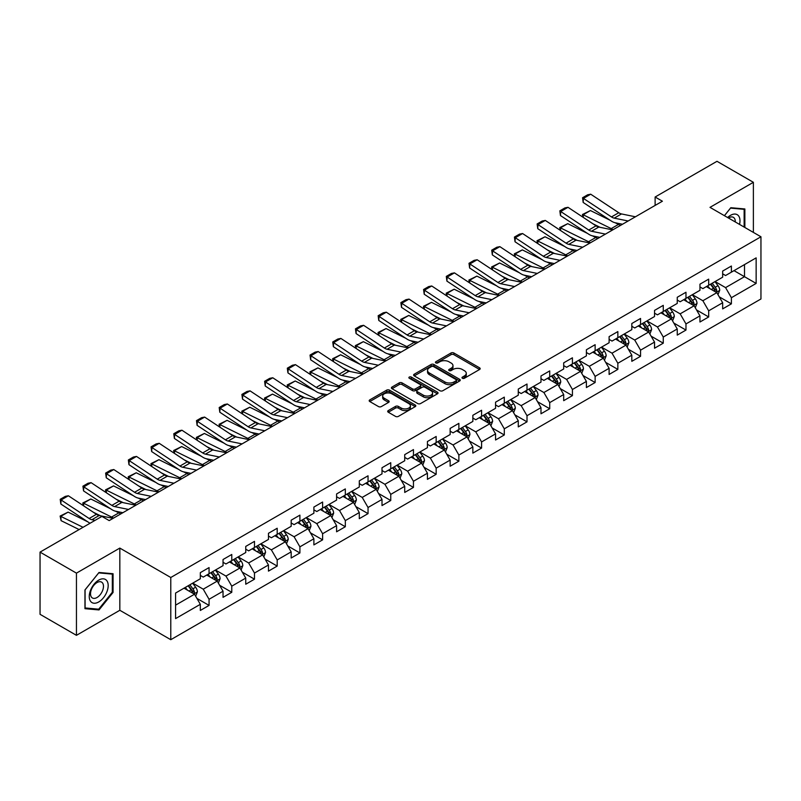 <?xml version="1.0" encoding="UTF-8"?>
<svg xmlns="http://www.w3.org/2000/svg" width="801" height="801" viewBox="0 0 801 801"><rect width="100%" height="100%" fill="white"/><g stroke="black" fill="none" stroke-linecap="round" stroke-linejoin="round"><path stroke-width="1.2" d="M462.407 378.252A1.412 0.821 0 0 0 464.41 378.252L479.599 369.481A2.023 1.171 0 0 0 480.189 368.66A2.023 1.171 0 0 0 479.599 367.839L453.877 352.991A2.023 1.171 0 0 0 451.013 352.991L435.834 361.752A1.412 0.821 0 0 0 435.424 362.332A1.412 0.821 0 0 0 435.834 362.903A1.412 0.821 0 0 0 437.837 362.903L439.799 361.772A6.468 3.735 0 0 1 448.94 361.772L451.083 363.013A6.468 3.735 0 0 1 452.986 365.646A6.468 3.735 0 0 1 451.083 368.29L449.121 369.421A1.412 0.821 0 0 0 448.71 370.002A1.412 0.821 0 0 0 449.121 370.583A1.412 0.821 0 0 0 451.123 370.583L453.086 369.441A6.468 3.735 0 0 1 462.237 369.441L464.38 370.683A6.468 3.735 0 0 1 466.272 373.326A6.468 3.735 0 0 1 464.38 375.959L462.407 377.101A1.412 0.821 0 0 0 461.997 377.671A1.412 0.821 0 0 0 462.407 378.252L462.407 377.101M388.285 410.573A2.023 1.171 0 0 0 387.694 411.394A2.023 1.171 0 0 0 388.285 412.225L395.504 416.39A2.023 1.171 0 0 0 398.357 416.39L415.218 406.648A2.023 1.171 0 0 0 415.809 405.827A2.023 1.171 0 0 0 415.218 405.006L389.496 390.147A2.023 1.171 0 0 0 386.643 390.147L369.782 399.889A2.023 1.171 0 0 0 369.191 400.71A2.023 1.171 0 0 0 369.782 401.541L378.493 406.568A2.023 1.171 0 0 0 381.356 406.568L388.575 402.402A2.023 1.171 0 0 0 389.166 401.581A2.023 1.171 0 0 0 388.575 400.75L384.25 398.257A5.407 3.124 0 0 1 382.668 396.054A5.407 3.124 0 0 1 386.002 393.171A5.407 3.124 0 0 1 391.889 393.842L408.83 403.624A5.407 3.124 0 0 1 410.412 405.827A5.407 3.124 0 0 1 407.068 408.71A5.407 3.124 0 0 1 401.181 408.029L398.357 406.407A2.023 1.171 0 0 0 395.504 406.407L388.285 410.573L388.285 412.225M119.83 548.084L76.445 573.136L40.05 552.119L40.05 614.317L76.445 635.333L119.83 610.282L170.783 639.699L170.783 577.501L119.83 548.084L119.83 610.282M753.381 232.4L753.381 182.308L709.996 207.359L760.95 236.776L170.783 577.501M753.381 182.308L716.985 161.301L655.118 197.016L655.118 205.426M40.05 552.119L101.917 516.405L109.196 520.6L662.397 201.221L655.118 197.016M439.939 390.728A2.023 1.171 0 0 0 442.803 390.728L459.664 380.996A2.023 1.171 0 0 0 460.255 380.165A2.023 1.171 0 0 0 459.664 379.344L433.942 364.495A2.023 1.171 0 0 0 431.078 364.495L414.217 374.227A2.023 1.171 0 0 0 413.626 375.058A2.023 1.171 0 0 0 414.217 375.879L439.939 390.728M409.852 378.553A1.412 0.821 0 0 1 411.293 378.753L411.293 377.071L437.436 392.17A2.023 1.171 0 0 1 438.037 393.001A2.023 1.171 0 0 1 437.436 393.822L420.575 403.554A2.023 1.171 0 0 1 417.721 403.554L391.999 388.705L391.999 387.053A2.023 1.171 0 0 0 391.409 387.884A2.023 1.171 0 0 0 391.999 388.705M391.999 387.053L399.218 382.888A2.023 1.171 0 0 1 402.072 382.888L412.505 388.916A2.023 1.171 0 0 0 415.359 388.916L420.155 386.152A2.023 1.171 0 0 0 420.745 385.321A2.023 1.171 0 0 0 420.155 384.5L409.291 378.232A1.412 0.821 0 0 1 408.88 377.651A1.412 0.821 0 0 1 409.752 376.901A1.412 0.821 0 0 1 411.293 377.071M170.783 639.699L760.95 298.973L760.95 236.776M196.906 598.397L209.061 605.406L209.061 599.278L223.038 591.208L223.038 597.346L231.779 592.299L231.779 586.162L245.747 578.092L245.747 584.229L254.488 579.183L254.488 573.055L268.465 564.985L268.465 571.123L277.196 566.077L277.196 559.939L291.174 551.869L291.174 558.007L299.904 552.96L299.904 546.833L313.882 538.763L313.882 544.9L322.613 539.854L322.613 533.716L336.59 525.646L336.59 531.784L345.321 526.738L345.321 520.61L359.299 512.54L359.299 518.668L368.039 513.631L368.039 507.494L382.007 499.423L382.007 505.561L390.748 500.515L390.748 494.387L404.725 486.317L404.725 492.445L413.456 487.409L413.456 481.271L427.434 473.201L427.434 479.338L436.165 474.292L436.165 468.154L450.142 460.094L450.142 466.222L458.873 461.186L458.873 455.048L472.85 446.978L472.85 453.116L481.591 448.069L481.591 441.932L495.559 433.872L495.559 439.999L504.3 434.963L504.3 428.825L518.277 420.755L518.277 426.893L527.008 421.847L527.008 415.709L540.985 407.649L540.985 413.777L549.716 408.74L549.716 402.603L563.694 394.533L563.694 400.67L572.425 395.624L572.425 389.486L586.402 381.426L586.402 387.554L595.133 382.518L595.133 376.38L609.11 368.31L609.11 374.447L617.851 369.401L617.851 363.264L631.819 355.193L631.819 361.331L640.56 356.295L640.56 350.157L654.537 342.087L654.537 348.225L663.268 343.178L663.268 337.041L677.245 328.971L677.245 335.108L685.976 330.072L685.976 323.934L699.954 315.864L699.954 322.002L708.685 316.956L708.685 310.818L722.662 302.748L722.662 308.886L731.393 303.849L731.393 297.712L756.144 283.424L756.144 257.872L744.499 264.59L744.499 276.695L756.144 283.424M209.061 605.406L200.33 610.452L200.33 604.314L175.579 618.602L175.579 593.05L200.33 578.763L200.33 572.635L209.061 567.589L209.061 573.726L223.038 565.656L223.038 559.519L231.779 554.472L231.779 560.61L245.747 552.54L245.747 546.412L254.488 541.366L254.488 547.504L268.465 539.433L268.465 533.296L277.196 528.249L277.196 534.387L291.174 526.317L291.174 520.189L299.904 515.143L299.904 521.281L313.882 513.211L313.882 507.073L322.613 502.027L322.613 508.164L336.59 500.094L336.59 493.957L345.321 488.92L345.321 495.058L359.299 486.988L359.299 480.85L368.039 475.804L368.039 481.942L382.007 473.872L382.007 467.734L390.748 462.698L390.748 468.835L404.725 460.765L404.725 454.628L413.456 449.581L413.456 455.719L427.434 447.649L427.434 441.511L436.165 436.475L436.165 442.613L450.142 434.542L450.142 428.405L458.873 423.359L458.873 429.496L472.85 421.426L472.85 415.288L481.591 410.252L481.591 416.39L495.559 408.32L495.559 402.182L504.3 397.136L504.3 403.273L518.277 395.203L518.277 389.066L527.008 384.029L527.008 390.157L540.985 382.097L540.985 375.959L549.716 370.913L549.716 377.051L563.694 368.981L563.694 362.843L572.425 357.807L572.425 363.934L586.402 355.874L586.402 349.737L595.133 344.69L595.133 350.828L609.11 342.758L609.11 336.62L617.851 331.584L617.851 337.712L631.819 329.652L631.819 323.514L640.56 318.468L640.56 324.605L654.537 316.535L654.537 310.398L663.268 305.361L663.268 311.489L677.245 303.429L677.245 297.291L685.976 292.245L685.976 298.383L699.954 290.312L699.954 284.175L708.685 279.138L708.685 285.266L722.662 277.196L722.662 271.068L731.393 266.022L731.393 272.16L756.144 257.872M206.738 575.068L217.221 581.115L203.244 589.186L192.761 583.138M200.33 575.408L203.244 577.09L209.061 573.726M203.244 589.186L209.061 599.278M217.221 581.115L223.038 591.208M229.446 561.962L239.93 568.009L225.952 576.079L215.469 570.022M223.038 562.292L225.952 563.974L231.779 560.61M225.952 576.079L231.779 586.162M239.93 568.009L245.747 578.092M252.155 548.845L262.638 554.893L248.66 562.963L238.177 556.915M245.747 549.186L248.66 550.858L254.488 547.504M248.66 562.963L254.488 573.055M262.638 554.893L268.465 564.985M274.863 535.739L285.346 541.786L271.369 549.856L260.896 543.799M268.465 536.069L271.369 537.751L277.196 534.387M271.369 549.856L277.196 559.939M285.346 541.786L291.174 551.869M297.571 522.622L308.055 528.67L294.087 536.74L283.604 530.693M291.174 522.963L294.087 524.635L299.904 521.281M294.087 536.74L299.904 546.833M308.055 528.67L313.882 538.763M320.29 509.506L330.773 515.564L316.795 523.634L306.312 517.576M313.882 509.847L316.795 511.529L322.613 508.164M316.795 523.634L322.613 533.716M330.773 515.564L336.59 525.646M342.998 496.4L353.481 502.447L339.504 510.517L329.021 504.47M336.59 496.74L339.504 498.412L345.321 495.058M339.504 510.517L345.321 520.61M353.481 502.447L359.299 512.54M365.707 483.283L376.19 489.341L362.212 497.411L351.729 491.353M359.299 483.624L362.212 485.306L368.039 481.942M362.212 497.411L368.039 507.494M376.19 489.341L382.007 499.423M388.415 470.177L398.898 476.225L384.921 484.295L374.437 478.247M382.007 470.507L384.921 472.19L390.748 468.835M384.921 484.295L390.748 494.387M398.898 476.225L404.725 486.317M411.123 457.061L421.606 463.118L407.629 471.188L397.156 465.131M404.725 457.401L407.629 459.083L413.456 455.719M407.629 471.188L413.456 481.271M421.606 463.118L427.434 473.201M433.842 443.954L444.315 450.002L430.347 458.072L419.864 452.024M427.434 444.285L430.347 445.967L436.165 442.613M430.347 458.072L436.165 468.154M444.315 450.002L450.142 460.094M456.55 430.838L467.033 436.895L453.056 444.966L442.573 438.908M450.142 431.178L453.056 432.86L458.873 429.496M453.056 444.966L458.873 455.048M467.033 436.895L472.85 446.978M479.258 417.732L489.741 423.779L475.764 431.849L465.281 425.802M472.85 418.062L475.764 419.744L481.591 416.39M475.764 431.849L481.591 441.932M489.741 423.779L495.559 433.872M501.967 404.615L512.45 410.673L498.472 418.743L487.989 412.685M495.559 404.956L498.472 406.638L504.3 403.273M498.472 418.743L504.3 428.825M512.45 410.673L518.277 420.755M524.675 391.509L535.158 397.556L521.181 405.626L510.698 399.579M518.277 391.839L521.181 393.521L527.008 390.157M521.181 405.626L527.008 415.709M535.158 397.556L540.985 407.649M547.383 378.392L557.866 384.45L543.889 392.52L533.416 386.462M540.985 378.733L543.889 380.415L549.716 377.051M543.889 392.52L549.716 402.603M557.866 384.45L563.694 394.533M570.102 365.286L580.575 371.334L566.607 379.404L556.124 373.356M563.694 365.616L566.607 367.299L572.425 363.934M566.607 379.404L572.425 389.486M580.575 371.334L586.402 381.426M592.81 352.17L603.293 358.227L589.316 366.297L578.833 360.24M586.402 352.51L589.316 354.192L595.133 350.828M589.316 366.297L595.133 376.38M603.293 358.227L609.11 368.31M615.518 339.063L626.002 345.111L612.024 353.181L601.541 347.133M609.11 339.394L612.024 341.076L617.851 337.712M612.024 353.181L617.851 363.264M626.002 345.111L631.819 355.193M638.227 325.947L648.71 332.004L634.732 340.065L624.249 334.017M631.819 326.287L634.732 327.969L640.56 324.605M634.732 340.065L640.56 350.157M648.71 332.004L654.537 342.087M660.935 312.841L671.418 318.888L657.441 326.958L646.958 320.911M654.537 313.171L657.441 314.853L663.268 311.489M657.441 326.958L663.268 337.041M671.418 318.888L677.245 328.971M683.643 299.724L694.127 305.782L680.159 313.842L669.676 307.794M677.245 300.065L680.159 301.747L685.976 298.383M680.159 313.842L685.976 323.934M694.127 305.782L699.954 315.864M706.362 286.618L716.845 292.665L702.867 300.735L692.384 294.688M699.954 286.948L702.867 288.63L708.685 285.266M702.867 300.735L708.685 310.818M716.845 292.665L722.662 302.748M734.016 270.648L744.499 276.695L725.576 287.619L715.093 281.572M722.662 273.842L725.576 275.524L731.393 272.16M725.576 287.619L731.393 297.712M76.445 573.136L76.445 635.333M175.579 605.155L194.503 594.232L184.03 588.184M194.503 594.232L200.33 604.314M719.238 296.831L731.393 303.849M696.53 309.937L708.685 316.956M673.821 323.053L685.976 330.072M651.113 336.16L663.268 343.178M628.405 349.276L640.56 356.295M605.696 362.382L617.851 369.401M582.978 375.499L595.133 382.518M560.269 388.605L572.425 395.624M537.561 401.722L549.716 408.74M514.853 414.828L527.008 421.847M492.144 427.944L504.3 434.963M469.436 441.051L481.591 448.069M446.718 454.167L458.873 461.186M424.009 467.273L436.165 474.292M401.301 480.39L413.456 487.409M378.593 493.496L390.748 500.515M355.884 506.612L368.039 513.631M333.166 519.719L345.321 526.738M310.458 532.835L322.613 539.854M287.749 545.942L299.904 552.96M265.041 559.058L277.196 566.077M242.333 572.164L254.488 579.183M219.624 585.281L231.779 592.299M744.86 227.484L744.86 208.961L730.812 207.709L724.404 215.679M84.956 608.68L99.014 609.941L113.061 592.46L113.061 573.726L99.014 572.475L84.956 589.947L84.956 608.68M112.33 592.039L113.061 592.46M97.522 609.08L99.014 609.941M462.978 378.452L464.38 377.641A6.468 3.735 0 0 0 466.272 374.998L466.272 373.326M452.986 365.646L452.986 367.329A6.468 3.735 0 0 1 451.083 369.972L449.691 370.783M479.569 369.501L453.877 354.663A2.023 1.171 0 0 0 451.013 354.663L436.395 363.103M459.634 381.006L433.942 366.177A2.023 1.171 0 0 0 431.078 366.177L414.247 375.899M456.089 380.745A1.412 0.821 0 0 0 456.5 380.165A1.412 0.821 0 0 0 456.089 379.594L433.511 366.558A1.412 0.821 0 0 0 431.509 366.558L429.436 367.749A6.468 3.735 0 0 0 427.544 370.392A6.468 3.735 0 0 0 429.436 373.036L444.875 381.947A6.468 3.735 0 0 0 454.017 381.947L456.089 380.745L456.089 382.427A1.412 0.821 0 0 0 456.5 381.847L456.5 380.165M427.544 370.392L427.544 372.075A6.468 3.735 0 0 0 429.436 374.718L429.436 373.036M456.089 382.427L454.017 383.629A6.468 3.735 0 0 1 444.875 383.629L429.436 374.718M392.029 388.725L399.218 384.57L399.218 382.888M420.745 385.321L420.745 387.003A2.023 1.171 0 0 1 420.155 387.834L415.359 390.598A2.023 1.171 0 0 1 412.505 390.598L402.072 384.57A2.023 1.171 0 0 0 399.218 384.57M411.293 378.753L437.416 393.842M423.329 395.163A5.407 3.124 0 0 0 429.226 395.844A5.407 3.124 0 0 0 432.56 392.961A5.407 3.124 0 0 0 430.978 390.748L425.011 387.304A2.023 1.171 0 0 0 422.147 387.304L417.361 390.067A2.023 1.171 0 0 0 416.77 390.898A2.023 1.171 0 0 0 417.361 391.719L423.329 395.163L423.329 396.845A5.407 3.124 0 0 0 429.226 397.516A5.407 3.124 0 0 0 432.56 394.633L432.56 392.961M416.77 390.898L416.77 392.58A2.023 1.171 0 0 0 417.361 393.401L417.361 391.719M423.329 396.845L417.361 393.401M410.412 405.827L410.412 407.509A5.407 3.124 0 0 1 407.068 410.392A5.407 3.124 0 0 1 401.181 409.712L398.357 408.089A2.023 1.171 0 0 0 395.504 408.089L388.315 412.235M382.668 396.054L382.668 397.727A5.407 3.124 0 0 0 384.25 399.939L384.25 398.257M388.545 402.422L384.25 399.939M415.218 405.006L415.218 406.648L389.496 391.829A2.023 1.171 0 0 0 386.643 391.829L369.812 401.551M717.986 294.658L719.719 290.292A5.457 3.154 -120 0 0 717.976 285.647L714.973 281.642M582.818 217.111L582.447 214.498L590.447 210.553L610.212 220.315M615.118 222.738L618.482 224.4A15.439 8.911 60 0 1 620.344 225.502M709.736 288.57L707.694 285.837M590.447 210.553L583.168 214.758L611.203 228.605A15.439 8.911 60 0 1 613.065 229.697M582.447 214.498L583.168 214.758L583.328 217.441M600.059 227.304L592.95 223.799M715.994 292.175L716.775 290.533A5.457 3.154 -120 0 0 715.213 287.249L712.209 283.234M710.847 284.025L714.182 288.47A2.783 1.602 60 0 1 714.682 289.321L716.775 290.533M710.467 284.245L713.471 288.26A5.457 3.154 60 0 1 715.033 291.534M628.144 220.996L614.227 218.142A10.293 5.947 60 0 1 611.473 216.931L583.428 198.398L583.168 202.443L611.203 220.976A15.439 8.911 -120 0 0 615.348 222.788L622.497 224.25M635.423 216.791L621.506 213.937A10.293 5.947 60 0 1 618.752 212.726L590.707 194.202L583.428 198.398L582.557 197.737L587.654 194.793L590.707 194.202M583.168 202.443L582.557 197.737M743.238 208.811L744.139 209.331L744.139 227.063M724.434 215.689L730.522 208.12L744.139 209.331M739.533 224.41A13.387 7.73 120 0 0 737.21 214.678A13.387 7.73 120 0 0 727.628 217.532M735.268 221.947A9.161 5.287 120 0 0 733.386 217.341A9.161 5.287 120 0 0 728.449 218.012M98.713 601.962A13.387 7.73 120 0 0 108.185 585.571A13.387 7.73 120 0 0 98.713 580.114A13.387 7.73 120 0 0 89.251 596.505A13.387 7.73 120 0 0 98.713 601.962M96.991 597.526A9.161 5.287 120 0 0 102.979 589.446A9.161 5.287 120 0 0 101.577 582.107A9.161 5.287 120 0 0 96.991 582.567A9.161 5.287 120 0 0 91.014 590.637A9.161 5.287 120 0 0 92.415 597.977A9.161 5.287 120 0 0 96.991 597.526M85.106 589.826L98.713 572.885L112.33 574.107L112.33 592.249L98.713 609.191L85.106 607.969L85.076 589.806M111.429 573.586L112.33 574.107M695.278 307.774L697.01 303.409A5.457 3.154 -120 0 0 695.268 298.763L692.264 294.748M560.109 230.217L559.739 227.604L567.739 223.659L587.503 233.421M592.41 235.844L595.774 237.517A15.439 8.911 60 0 1 597.636 238.608M687.028 301.677L684.985 298.953M567.739 223.659L560.46 227.864L588.495 241.712A15.439 8.911 60 0 1 590.357 242.813M559.739 227.604L560.46 227.864L560.62 230.558M577.341 240.42L570.242 236.906M693.286 305.291L694.067 303.639A5.457 3.154 -120 0 0 692.505 300.355L689.501 296.35M688.129 297.141L691.463 301.587A2.783 1.602 60 0 1 691.974 302.428L694.067 303.639M687.749 297.351L690.762 301.366A5.457 3.154 60 0 1 692.324 304.65M672.57 320.881L674.302 316.515A5.457 3.154 -120 0 0 672.56 311.869L669.556 307.864M537.401 243.334L537.03 240.721L545.02 236.776L564.785 246.538M569.691 248.961L573.065 250.623A15.439 8.911 60 0 1 574.918 251.724M664.319 314.793L662.277 312.06M545.02 236.776L537.741 240.981L565.786 254.828A15.439 8.911 60 0 1 567.639 255.93M537.03 240.721L537.741 240.981L537.912 243.664M554.632 253.537L547.524 250.022M670.577 318.397L671.358 316.755A5.457 3.154 -120 0 0 669.796 313.471L666.792 309.456M665.421 310.247L668.755 314.693A2.783 1.602 60 0 1 669.266 315.544L671.358 316.755M665.04 310.468L668.044 314.483A5.457 3.154 60 0 1 669.606 317.757M605.436 234.102L591.518 231.249A10.293 5.947 60 0 1 588.755 230.047L560.72 211.514L560.46 215.549L588.495 234.082A15.439 8.911 -120 0 0 592.63 235.894L599.789 237.366M612.715 229.907L598.798 227.053A10.293 5.947 60 0 1 596.034 225.842L567.999 207.309L560.72 211.514L559.839 210.843L564.935 207.91L567.999 207.309M560.46 215.549L559.839 210.843M582.727 247.219L568.81 244.365A10.293 5.947 60 0 1 566.047 243.154L538.012 224.62L537.741 228.665L565.786 247.199A15.439 8.911 -120 0 0 569.922 249.011L577.08 250.473M589.997 243.013L576.089 240.16A10.293 5.947 60 0 1 573.326 238.948L545.291 220.425L538.012 224.62L537.131 223.96L542.227 221.016L545.291 220.425M537.741 228.665L537.131 223.96M649.861 333.997L651.593 329.632A5.457 3.154 -120 0 0 649.851 324.986L646.848 320.971M514.693 256.44L514.322 253.827L522.312 249.892L542.077 259.644M546.983 262.067L550.357 263.739A15.439 8.911 60 0 1 552.209 264.831M641.611 327.899L639.568 325.176M522.312 249.892L515.033 254.087L543.078 267.935A15.439 8.911 60 0 1 544.93 269.036M514.322 253.827L515.033 254.087L515.193 256.781M531.924 266.643L524.815 263.139M647.869 331.514L648.65 329.862A5.457 3.154 -120 0 0 647.088 326.578L644.084 322.573M642.712 323.364L646.047 327.809A2.783 1.602 60 0 1 646.547 328.65L648.65 329.862M642.332 323.584L645.336 327.589A5.457 3.154 60 0 1 646.898 330.873M627.153 347.103L628.885 342.738A5.457 3.154 -120 0 0 627.143 338.092L624.139 334.087M491.984 269.557L491.604 266.943L499.604 262.998L519.368 272.761M524.275 275.184L527.649 276.846A15.439 8.911 60 0 1 529.501 277.947M618.903 341.016L616.86 338.292M499.604 262.998L492.325 267.204L520.37 281.051A15.439 8.911 60 0 1 522.222 282.152M491.604 266.943L492.325 267.204L492.485 269.887M509.216 279.759L502.107 276.245M625.15 344.62L625.931 342.978A5.457 3.154 -120 0 0 624.369 339.694L621.366 335.679M620.004 336.47L623.338 340.926A2.783 1.602 60 0 1 623.839 341.767L625.931 342.978M619.624 336.69L622.627 340.705A5.457 3.154 60 0 1 624.189 343.979M604.445 360.22L606.167 355.854A5.457 3.154 -120 0 0 604.435 351.208L601.421 347.193M469.266 282.663L468.895 280.05L476.895 276.115L496.66 285.867M501.566 288.29L504.94 289.962A15.439 8.911 60 0 1 506.793 291.053M596.184 354.122L594.142 351.399M476.895 276.115L469.616 280.31L497.661 294.157A15.439 8.911 60 0 1 499.514 295.259M468.895 280.05L469.616 280.31L469.776 283.003M486.507 292.866L479.399 289.361M602.442 357.737L603.223 356.085A5.457 3.154 -120 0 0 601.661 352.8L598.657 348.795M597.296 349.586L600.63 354.032A2.783 1.602 60 0 1 601.13 354.873L603.223 356.085M596.915 349.807L599.919 353.812A5.457 3.154 60 0 1 601.481 357.096M560.009 260.335L546.102 257.471A10.293 5.947 60 0 1 543.338 256.27L515.293 237.737L515.033 241.772L543.078 260.305A15.439 8.911 -120 0 0 547.213 262.117L554.372 263.589M567.288 256.13L553.381 253.276A10.293 5.947 60 0 1 550.617 252.065L522.572 233.532L515.293 237.737L514.422 237.066L519.519 234.132L522.572 233.532M515.033 241.772L514.422 237.066M537.301 273.441L523.383 270.588A10.293 5.947 60 0 1 520.63 269.376L492.585 250.843L492.325 254.888L520.37 273.421A15.439 8.911 -120 0 0 524.505 275.234L531.664 276.695M544.58 269.236L530.663 266.383A10.293 5.947 60 0 1 527.909 265.181L499.864 246.648L492.585 250.843L491.714 250.182L496.81 247.239L499.864 246.648M492.325 254.888L491.714 250.182M514.592 286.558L500.675 283.704A10.293 5.947 60 0 1 497.922 282.493L469.877 263.96L469.616 267.995L497.661 286.528A15.439 8.911 -120 0 0 501.796 288.34L508.945 289.812M521.872 282.353L507.954 279.499A10.293 5.947 60 0 1 505.201 278.287L477.156 259.754L469.877 263.96L469.006 263.289L474.102 260.355L477.156 259.754M469.616 267.995L469.006 263.289M581.726 373.326L583.458 368.961A5.457 3.154 -120 0 0 581.716 364.315L578.712 360.31M446.558 295.779L446.187 293.166L454.187 289.221L473.952 298.983M478.858 301.406L482.222 303.068A15.439 8.911 60 0 1 484.084 304.17M573.476 367.238L571.433 364.515M454.187 289.221L446.908 293.426L474.943 307.274A15.439 8.911 60 0 1 476.805 308.375M446.187 293.166L446.908 293.426L447.068 296.11M463.799 305.982L456.69 302.468M579.734 370.843L580.515 369.201A5.457 3.154 -120 0 0 578.953 365.917L575.949 361.902M574.587 362.693L577.911 367.148A2.783 1.602 60 0 1 578.422 367.989L580.515 369.201M574.207 362.913L577.211 366.928A5.457 3.154 60 0 1 578.773 370.202M491.884 299.664L477.967 296.811A10.293 5.947 60 0 1 475.213 295.599L447.168 277.066L446.908 281.111L474.943 299.644A15.439 8.911 -120 0 0 479.088 301.456L486.237 302.918M499.163 295.459L485.246 292.605A10.293 5.947 60 0 1 482.492 291.404L454.447 272.871L447.168 277.066L446.297 276.405L451.384 273.461L454.447 272.871M446.908 281.111L446.297 276.405M559.018 386.442L560.75 382.077A5.457 3.154 -120 0 0 559.008 377.431L556.004 373.416M423.849 308.886L423.479 306.272L431.479 302.337L451.233 312.09M456.149 314.513L459.514 316.185A15.439 8.911 60 0 1 461.376 317.276M550.768 380.345L548.725 377.621M431.479 302.337L424.2 306.533L452.235 320.38A15.439 8.911 60 0 1 454.097 321.481M423.479 306.272L424.2 306.533L424.36 309.226M441.081 319.088L433.982 315.584M557.025 383.959L557.806 382.307A5.457 3.154 -120 0 0 556.244 379.023L553.241 375.018M551.869 375.809L555.203 380.255A2.783 1.602 60 0 1 555.714 381.096L557.806 382.307M551.488 376.029L554.492 380.034A5.457 3.154 60 0 1 556.054 383.319M469.176 312.78L455.258 309.927A10.293 5.947 60 0 1 452.495 308.715L424.46 290.182L424.2 294.217L452.235 312.75A15.439 8.911 -120 0 0 456.37 314.563L463.529 316.035M476.455 308.575L462.537 305.722A10.293 5.947 60 0 1 459.774 304.51L431.739 285.977L424.46 290.182L423.579 289.511L428.675 286.578L431.739 285.977M424.2 294.217L423.579 289.511M536.31 399.549L538.042 395.183A5.457 3.154 -120 0 0 536.3 390.538L533.296 386.533M401.141 322.002L400.77 319.389L408.76 315.444L428.525 325.206M433.431 327.629L436.805 329.291A15.439 8.911 60 0 1 438.658 330.392M528.059 393.461L526.017 390.738M408.76 315.444L401.481 319.649L429.526 333.496A15.439 8.911 60 0 1 431.379 334.598M400.77 319.389L401.481 319.649L401.651 322.332M418.372 332.205L411.263 328.69M534.317 397.076L535.098 395.424A5.457 3.154 -120 0 0 533.536 392.14L530.532 388.125M529.161 388.916L532.495 393.371A2.783 1.602 60 0 1 533.005 394.212L535.098 395.424M528.78 389.136L531.784 393.151A5.457 3.154 60 0 1 533.346 396.425M446.457 325.887L432.55 323.033A10.293 5.947 60 0 1 429.787 321.822L401.752 303.289L401.481 307.334L429.526 325.867A15.439 8.911 -120 0 0 433.661 327.679L440.82 329.151M453.736 321.682L439.829 318.828A10.293 5.947 60 0 1 437.066 317.627L409.031 299.093L401.752 303.289L400.87 302.628L405.967 299.684L409.031 299.093M401.481 307.334L400.87 302.628M513.601 412.665L515.333 408.3A5.457 3.154 -120 0 0 513.591 403.654L510.587 399.639M378.432 335.108L378.062 332.495L386.052 328.56L405.817 338.312M410.723 340.735L414.097 342.407A15.439 8.911 60 0 1 415.949 343.499M505.351 406.568L503.308 403.844M386.052 328.56L378.773 332.755L406.818 346.603A15.439 8.911 60 0 1 408.67 347.704M378.062 332.495L378.773 332.755L378.933 335.449M395.664 345.311L388.555 341.807M511.609 410.182L512.39 408.53A5.457 3.154 -120 0 0 510.828 405.246L507.824 401.241M506.452 402.032L509.786 406.477A2.783 1.602 60 0 1 510.287 407.319L512.39 408.53M506.072 402.252L509.076 406.257A5.457 3.154 60 0 1 510.637 409.541M423.749 339.003L409.842 336.15A10.293 5.947 60 0 1 407.078 334.938L379.033 316.405L378.773 320.44L406.818 338.973A15.439 8.911 -120 0 0 410.953 340.785L418.112 342.257M431.028 334.798L417.121 331.944A10.293 5.947 60 0 1 414.357 330.733L386.312 312.2L379.033 316.405L378.162 315.734L383.258 312.801L386.312 312.2M378.773 320.44L378.162 315.734M490.893 425.772L492.625 421.406A5.457 3.154 -120 0 0 490.883 416.77L487.879 412.755M355.724 348.225L355.344 345.611L363.344 341.667L383.108 351.429M388.014 353.852L391.389 355.514A15.439 8.911 60 0 1 393.241 356.615M482.633 419.684L480.6 416.961M363.344 341.667L356.065 345.872L384.11 359.719A15.439 8.911 60 0 1 385.962 360.82M355.344 345.611L356.065 345.872L356.225 348.555M372.956 358.427L365.847 354.913M488.89 423.298L489.671 421.646A5.457 3.154 -120 0 0 488.109 418.362L485.106 414.347M483.744 415.138L487.078 419.594A2.783 1.602 60 0 1 487.579 420.435L489.671 421.646M483.363 415.359L486.367 419.374A5.457 3.154 60 0 1 487.929 422.648M401.041 352.11L387.123 349.256A10.293 5.947 60 0 1 384.37 348.045L356.325 329.511L356.065 333.556L384.11 352.09A15.439 8.911 -120 0 0 388.245 353.902L395.404 355.374M408.32 347.904L394.402 345.051A10.293 5.947 60 0 1 391.649 343.849L363.604 325.316L356.325 329.511L355.454 328.851L360.55 325.907L363.604 325.316M356.065 333.556L355.454 328.851M468.174 438.888L469.907 434.522A5.457 3.154 -120 0 0 468.174 429.877L465.161 425.862M333.006 361.331L332.635 358.718L340.635 354.783L360.4 364.535M365.306 366.958L368.67 368.63A15.439 8.911 60 0 1 370.533 369.722M459.924 432.79L457.882 430.067M340.635 354.783L333.356 358.978L361.401 372.825A15.439 8.911 60 0 1 363.253 373.927M332.635 358.718L333.356 358.978L333.516 361.672M350.247 371.534L343.138 368.029M466.182 436.405L466.963 434.753A5.457 3.154 -120 0 0 465.401 431.479L462.397 427.464M461.036 428.255L464.37 432.7A2.783 1.602 60 0 1 464.87 433.541L466.963 434.753M460.655 428.475L463.659 432.48A5.457 3.154 60 0 1 465.221 435.764M378.332 365.226L364.415 362.372A10.293 5.947 60 0 1 361.662 361.161L333.616 342.628L333.356 346.673L361.401 365.196A15.439 8.911 -120 0 0 365.536 367.008L372.685 368.48M385.611 361.021L371.694 358.167A10.293 5.947 60 0 1 368.941 356.956L340.896 338.423L333.616 342.628L332.745 341.967L337.842 339.023L340.896 338.423M333.356 346.673L332.745 341.967M445.466 451.994L447.198 447.639A5.457 3.154 -120 0 0 445.456 442.993L442.452 438.978M310.297 374.447L309.927 371.834L317.927 367.889L337.692 377.651M342.598 380.075L345.962 381.737A15.439 8.911 60 0 1 347.824 382.838M437.216 445.907L435.173 443.183M317.927 367.889L310.648 372.095L338.683 385.942A15.439 8.911 60 0 1 340.545 387.043M309.927 371.834L310.648 372.095L310.808 374.778M327.529 384.65L320.43 381.136M443.474 449.521L444.255 447.869A5.457 3.154 -120 0 0 442.693 444.585L439.689 440.57M438.317 441.361L441.651 445.817A2.783 1.602 60 0 1 442.162 446.658L444.255 447.869M437.947 441.581L440.95 445.596A5.457 3.154 60 0 1 442.512 448.87M355.624 378.332L341.707 375.479A10.293 5.947 60 0 1 338.953 374.267L310.908 355.744L310.648 359.779L338.683 378.312A15.439 8.911 -120 0 0 342.828 380.125L349.977 381.596M362.903 374.127L348.986 371.274A10.293 5.947 60 0 1 346.232 370.072L318.187 351.539L310.908 355.744L310.037 355.073L315.123 352.13L318.187 351.539M310.648 359.779L310.037 355.073M422.758 465.111L424.49 460.745A5.457 3.154 -120 0 0 422.748 456.099L419.744 452.084M287.589 387.554L287.219 384.941L295.209 381.006L314.973 390.758M319.889 393.191L323.254 394.853A15.439 8.911 60 0 1 325.106 395.954M414.507 459.013L412.465 456.29M295.209 381.006L287.939 385.201L315.974 399.048A15.439 8.911 60 0 1 317.837 400.15M287.219 384.941L287.939 385.201L288.1 387.894M304.821 397.757L297.712 394.252M420.765 462.628L421.546 460.975A5.457 3.154 -120 0 0 419.984 457.701L416.981 453.686M415.609 454.477L418.943 458.923A2.783 1.602 60 0 1 419.454 459.764L421.546 460.975M415.228 454.698L418.232 458.703A5.457 3.154 60 0 1 419.794 461.987M332.916 391.449L318.998 388.595A10.293 5.947 60 0 1 316.235 387.384L288.2 368.85L287.939 372.896L315.974 391.419A15.439 8.911 -120 0 0 320.11 393.241L327.269 394.703M340.195 387.243L326.277 384.39A10.293 5.947 60 0 1 323.514 383.178L295.479 364.645L288.2 368.85L287.319 368.19L292.415 365.246L295.479 364.645M287.939 372.896L287.319 368.19M400.049 478.217L401.782 473.862A5.457 3.154 -120 0 0 400.039 469.216L397.036 465.201M264.881 400.67L264.51 398.057L272.5 394.112L292.265 403.874M297.171 406.297L300.545 407.959A15.439 8.911 60 0 1 302.398 409.061M391.799 472.129L389.757 469.406M272.5 394.112L265.221 398.317L293.266 412.165A15.439 8.911 60 0 1 295.118 413.266M264.51 398.057L265.221 398.317L265.391 401.001M282.112 410.873L275.003 407.359M398.057 475.744L398.838 474.092A5.457 3.154 -120 0 0 397.276 470.808L394.272 466.793M392.901 467.584L396.235 472.039A2.783 1.602 60 0 1 396.745 472.88L398.838 474.092M392.52 467.804L395.524 471.819A5.457 3.154 60 0 1 397.086 475.103M310.197 404.555L296.29 401.701A10.293 5.947 60 0 1 293.526 400.49L265.491 381.967L265.221 386.002L293.266 404.535A15.439 8.911 -120 0 0 297.401 406.347L304.56 407.819M317.476 400.36L303.569 397.496A10.293 5.947 60 0 1 300.806 396.295L272.771 377.762L265.491 381.967L264.61 381.296L269.707 378.352L272.771 377.762M265.221 386.002L264.61 381.296M377.341 491.333L379.073 486.968A5.457 3.154 -120 0 0 377.331 482.322L374.327 478.307M242.172 413.777L241.802 411.173L249.792 407.228L269.557 416.991M274.463 419.414L277.837 421.076A15.439 8.911 60 0 1 279.689 422.177M369.091 485.236L367.048 482.512M249.792 407.228L242.513 411.424L270.558 425.271A15.439 8.911 60 0 1 272.41 426.372M241.802 411.173L242.513 411.424L242.673 414.117M259.404 423.979L252.295 420.475M375.349 488.85L376.13 487.198A5.457 3.154 -120 0 0 374.568 483.924L371.554 479.909M370.192 480.7L373.526 485.146A2.783 1.602 60 0 1 374.027 485.997L376.13 487.198M369.812 480.92L372.815 484.925A5.457 3.154 60 0 1 374.377 488.209M287.489 417.671L273.582 414.818A10.293 5.947 60 0 1 270.818 413.606L242.773 395.073L242.513 399.118L270.558 417.641A15.439 8.911 -120 0 0 274.693 419.464L281.852 420.925M294.768 413.466L280.861 410.613A10.293 5.947 60 0 1 278.097 409.401L250.052 390.868L242.773 395.073L241.902 394.412L246.998 391.469L250.052 390.868M242.513 399.118L241.902 394.412M354.633 504.44L356.365 500.084A5.457 3.154 -120 0 0 354.623 495.439L351.619 491.424M219.454 426.893L219.084 424.28L227.084 420.335L246.848 430.097M251.754 432.52L255.129 434.182A15.439 8.911 60 0 1 256.981 435.283M346.372 498.352L344.34 495.629M227.084 420.335L219.804 424.54L247.849 438.387A15.439 8.911 60 0 1 249.702 439.489M219.084 424.28L219.804 424.54L219.965 427.223M236.696 437.096L229.587 433.581M352.63 501.967L353.411 500.315A5.457 3.154 -120 0 0 351.849 497.031L348.846 493.026M347.484 493.806L350.818 498.262A2.783 1.602 60 0 1 351.319 499.103L353.411 500.315M347.103 494.027L350.107 498.042A5.457 3.154 60 0 1 351.669 501.326M264.781 430.778L250.863 427.924A10.293 5.947 60 0 1 248.11 426.713L220.065 408.19L219.804 412.225L247.849 430.758A15.439 8.911 -120 0 0 251.985 432.57L259.134 434.042M272.06 426.583L258.142 423.719A10.293 5.947 60 0 1 255.389 422.517L227.344 403.984L220.065 408.19L219.194 407.519L224.29 404.575L227.344 403.984M219.804 412.225L219.194 407.519M331.914 517.556L333.647 513.191A5.457 3.154 -120 0 0 331.904 508.545L328.901 504.54M196.746 439.999L196.375 437.396L204.375 433.451L224.14 443.213M229.046 445.636L232.41 447.298A15.439 8.911 60 0 1 234.272 448.4M323.664 511.459L321.622 508.735M204.375 433.451L197.096 437.646L225.131 451.504A15.439 8.911 60 0 1 226.993 452.595M196.375 437.396L197.096 437.646L197.256 440.34M213.987 450.202L206.878 446.698M329.922 515.073L330.703 513.421A5.457 3.154 -120 0 0 329.141 510.147L326.137 506.132M324.775 506.923L328.11 511.368A2.783 1.602 60 0 1 328.61 512.219L330.703 513.421M324.395 507.143L327.399 511.148A5.457 3.154 60 0 1 328.961 514.432M242.072 443.894L228.155 441.041A10.293 5.947 60 0 1 225.401 439.829L197.356 421.296L197.096 425.341L225.131 443.864A15.439 8.911 -120 0 0 229.276 445.686L236.425 447.148M249.351 439.689L235.434 436.835A10.293 5.947 60 0 1 232.68 435.624L204.635 417.091L197.356 421.296L196.485 420.635L201.582 417.691L204.635 417.091M197.096 425.341L196.485 420.635M309.206 530.663L310.938 526.307A5.457 3.154 -120 0 0 309.196 521.661L306.192 517.646M174.037 453.116L173.667 450.502L181.667 446.558L201.431 456.32M206.338 458.743L209.702 460.405A15.439 8.911 60 0 1 211.564 461.506M300.956 524.575L298.913 521.851M181.667 446.558L174.388 450.763L202.423 464.61A15.439 8.911 60 0 1 204.285 465.711M173.667 450.502L174.388 450.763L174.548 453.446M191.269 463.318L184.17 459.804M307.214 528.189L307.995 526.537A5.457 3.154 -120 0 0 306.433 523.253L303.429 519.248M302.057 520.029L305.391 524.485A2.783 1.602 60 0 1 305.902 525.326L307.995 526.537M301.677 520.25L304.69 524.265A5.457 3.154 60 0 1 306.252 527.549M219.364 457.001L205.446 454.147A10.293 5.947 60 0 1 202.693 452.935L174.648 434.412L174.388 438.447L202.423 456.981A15.439 8.911 -120 0 0 206.568 458.793L213.717 460.265M226.643 452.805L212.726 449.952A10.293 5.947 60 0 1 209.962 448.74L181.927 430.207L174.648 434.412L173.777 433.741L178.863 430.798L181.927 430.207M174.388 438.447L173.777 433.741M286.498 543.779L288.23 539.413A5.457 3.154 -120 0 0 286.488 534.768L283.484 530.763M151.329 466.222L150.958 463.619L158.948 459.674L178.713 469.436M183.619 471.859L186.993 473.521A15.439 8.911 60 0 1 188.846 474.623M278.247 537.681L276.205 534.958M158.948 459.674L151.669 463.879L179.714 477.726A15.439 8.911 60 0 1 181.567 478.818M150.958 463.619L151.669 463.879L151.84 466.562M168.56 476.425L161.452 472.92M284.505 541.296L285.286 539.644A5.457 3.154 -120 0 0 283.724 536.37L280.72 532.355M279.349 533.146L282.683 537.591A2.783 1.602 60 0 1 283.194 538.442L285.286 539.644M278.968 533.366L281.972 537.371A5.457 3.154 60 0 1 283.534 540.655M196.656 470.117L182.738 467.263A10.293 5.947 60 0 1 179.975 466.052L151.94 447.519L151.669 451.564L179.714 470.097A15.439 8.911 -120 0 0 183.85 471.909L191.008 473.371M203.935 465.912L190.017 463.058A10.293 5.947 60 0 1 187.254 461.847L159.219 443.313L151.94 447.519L151.059 446.858L156.155 443.914L159.219 443.313M151.669 451.564L151.059 446.858M263.789 556.885L265.521 552.53A5.457 3.154 -120 0 0 263.779 547.884L260.776 543.869M128.621 479.338L128.25 476.725L136.24 472.78L156.005 482.542M160.911 484.965L164.285 486.628A15.439 8.911 60 0 1 166.137 487.729M255.539 550.798L253.496 548.074M136.24 472.78L128.961 476.985L157.006 490.833A15.439 8.911 60 0 1 158.858 491.934M128.25 476.725L128.961 476.985L129.131 479.669M145.852 489.541L138.743 486.027M261.797 554.412L262.578 552.76A5.457 3.154 -120 0 0 261.016 549.476L258.012 545.471M256.64 546.252L259.975 550.708A2.783 1.602 60 0 1 260.475 551.549L262.578 552.76M256.26 546.472L259.264 550.487A5.457 3.154 60 0 1 260.826 553.771M173.937 483.223L160.03 480.37A10.293 5.947 60 0 1 157.266 479.168L129.231 460.635L128.961 464.67L157.006 483.203A15.439 8.911 -120 0 0 161.141 485.016L168.3 486.487M181.216 479.028L167.309 476.174A10.293 5.947 60 0 1 164.545 474.963L136.5 456.43L129.231 460.635L128.35 459.964L133.447 457.021L136.5 456.43M128.961 464.67L128.35 459.964M241.081 570.002L242.813 565.636A5.457 3.154 -120 0 0 241.071 560.99L238.067 556.985M105.912 492.445L105.532 489.842L113.532 485.897L133.296 495.659M138.203 498.082L141.577 499.744A15.439 8.911 60 0 1 143.429 500.845M232.831 563.904L230.788 561.181M113.532 485.897L106.253 490.102L134.298 503.949A15.439 8.911 60 0 1 136.15 505.041M105.532 489.842L106.253 490.102L106.413 492.785M123.144 502.648L116.035 499.143M239.088 567.519L239.859 565.866A5.457 3.154 -120 0 0 238.308 562.592L235.294 558.577M233.932 559.368L237.266 563.814A2.783 1.602 60 0 1 237.767 564.665L239.859 565.866M233.552 559.589L236.555 563.594A5.457 3.154 60 0 1 238.117 566.878M151.229 496.34L137.311 493.486A10.293 5.947 60 0 1 134.558 492.275L106.513 473.741L106.253 477.786L134.298 496.32A15.439 8.911 -120 0 0 138.433 498.132L145.592 499.594M158.508 492.134L144.591 489.281A10.293 5.947 60 0 1 141.837 488.069L113.792 469.536L106.513 473.741L105.642 473.081L110.738 470.137L113.792 469.536M106.253 477.786L105.642 473.081M218.373 583.108L220.095 578.753A5.457 3.154 -120 0 0 218.363 574.107L215.359 570.092M83.194 505.561L82.823 502.948L90.823 499.003L110.588 508.765M115.494 511.188L118.868 512.85A15.439 8.911 60 0 1 120.721 513.952M210.112 577.02L208.08 574.297M90.823 499.003L83.544 503.208L111.589 517.056A15.439 8.911 60 0 1 113.442 518.157M82.823 502.948L83.544 503.208L83.704 505.892M100.435 515.764L93.327 512.25M216.37 580.635L217.151 578.983A5.457 3.154 -120 0 0 215.589 575.699L212.585 571.694M211.224 572.475L214.558 576.93A2.783 1.602 60 0 1 215.058 577.771L217.151 578.983M210.843 572.695L213.847 576.71A5.457 3.154 60 0 1 215.409 579.994M128.52 509.446L114.603 506.592A10.293 5.947 60 0 1 111.85 505.391L83.805 486.858L83.544 490.893L111.589 509.426A15.439 8.911 -120 0 0 115.724 511.238L122.873 512.71M135.8 505.251L121.882 502.397A10.293 5.947 60 0 1 119.129 501.186L91.084 482.653L83.805 486.858L82.934 486.187L88.03 483.243L91.084 482.653M83.544 490.893L82.934 486.187M195.654 596.224L197.386 591.859A5.457 3.154 -120 0 0 195.644 587.213L192.641 583.208M68.115 512.119L60.836 516.325L61.096 520.66L60.115 516.064L68.115 512.119L87.88 521.882M187.404 590.127L185.361 587.403M60.115 516.064L83.054 527.298M79.119 529.561L61.096 520.66M193.662 593.741L194.443 592.089A5.457 3.154 -120 0 0 192.881 588.815L189.877 584.8M188.515 585.591L191.839 590.037A2.783 1.602 60 0 1 192.35 590.888L194.443 592.089M188.135 585.811L191.139 589.816A5.457 3.154 60 0 1 192.701 593.1M95.069 520.36L91.895 519.709A10.293 5.947 60 0 1 89.141 518.497L61.096 499.964L60.836 504.009L88.871 522.542A15.439 8.911 -120 0 0 90.062 523.243M113.091 518.357L99.174 515.504A10.293 5.947 60 0 1 96.42 514.292L68.375 495.769L61.096 499.964L60.225 499.303L65.322 496.36L68.375 495.769M60.836 504.009L60.225 499.303M464.38 377.641L464.38 375.959M449.121 370.583L449.121 369.421M451.083 369.972L451.083 368.29M435.834 362.903L435.834 361.752M451.013 354.663L451.013 352.991M453.877 354.663L453.877 352.991M479.599 369.481L479.599 367.839M414.217 375.879L414.217 374.227M431.078 366.177L431.078 364.495M433.942 366.177L433.942 364.495M459.664 380.996L459.664 379.344M444.875 383.629L444.875 381.947M454.017 383.629L454.017 381.947M402.072 384.57L402.072 382.888M412.505 390.598L412.505 388.916M415.359 390.598L415.359 388.916M420.155 387.834L420.155 386.152M437.436 393.822L437.436 392.17M395.504 408.089L395.504 406.407M398.357 408.089L398.357 406.407M401.181 409.712L401.181 408.029M388.575 402.402L388.575 400.75M369.782 401.541L369.782 399.889M386.643 391.829L386.643 390.147M389.496 391.829L389.496 390.147M716.304 292.355L719.688 290.403M715.213 287.249L717.976 285.647M711.338 289.491L713.471 288.26M618.482 224.4L611.203 228.605M614.227 218.142L621.506 213.937M611.473 216.931L618.752 212.726M693.596 305.471L696.98 303.509M692.505 300.355L695.268 298.763M688.62 302.598L690.762 301.366M595.774 237.517L588.495 241.712M670.878 318.578L674.262 316.625M669.796 313.471L672.56 311.869M665.911 315.714L668.044 314.483M573.065 250.623L565.786 254.828M591.518 231.249L598.798 227.053M588.755 230.047L596.034 225.842M568.81 244.365L576.089 240.16M566.047 243.154L573.326 238.948M648.169 331.694L651.553 329.732M647.088 326.578L649.851 324.986M643.203 328.821L645.336 327.589M550.357 263.739L543.078 267.935M625.461 344.8L628.845 342.848M624.369 339.694L627.143 338.092M620.495 341.937L622.627 340.705M527.649 276.846L520.37 281.051M602.752 357.917L606.137 355.954M601.661 352.8L604.435 351.208M597.786 355.043L599.919 353.812M504.94 289.962L497.661 294.157M546.102 257.471L553.381 253.276M543.338 256.27L550.617 252.065M523.383 270.588L530.663 266.383M520.63 269.376L527.909 265.181M500.675 283.704L507.954 279.499M497.922 282.493L505.201 278.287M580.044 371.023L583.428 369.071M578.953 365.917L581.716 364.315M575.078 368.16L577.211 366.928M482.222 303.068L474.943 307.274M477.967 296.811L485.246 292.605M475.213 295.599L482.492 291.404M557.326 384.14L560.72 382.177M556.244 379.023L559.008 377.431M552.36 381.266L554.492 380.034M459.514 316.185L452.235 320.38M455.258 309.927L462.537 305.722M452.495 308.715L459.774 304.51M534.617 397.246L538.002 395.293M533.536 392.14L536.3 390.538M529.651 394.382L531.784 393.151M436.805 329.291L429.526 333.496M432.55 323.033L439.829 318.828M429.787 321.822L437.066 317.627M511.909 410.362L515.293 408.41M510.828 405.246L513.591 403.654M506.943 407.489L509.076 406.257M414.097 342.407L406.818 346.603M409.842 336.15L417.121 331.944M407.078 334.938L414.357 330.733M489.201 423.469L492.585 421.516M488.109 418.362L490.883 416.77M484.235 420.605L486.367 419.374M391.389 355.514L384.11 359.719M387.123 349.256L394.402 345.051M384.37 348.045L391.649 343.849M466.492 436.585L469.877 434.633M465.401 431.479L468.174 429.877M461.526 433.711L463.659 432.48M368.67 368.63L361.401 372.825M364.415 362.372L371.694 358.167M361.662 361.161L368.941 356.956M443.784 449.691L447.168 447.739M442.693 444.585L445.456 442.993M438.818 446.828L440.95 445.596M345.962 381.737L338.683 385.942M341.707 375.479L348.986 371.274M338.953 374.267L346.232 370.072M421.066 462.808L424.45 460.855M419.984 457.701L422.748 456.099M416.099 459.934L418.232 458.703M323.254 394.853L315.974 399.048M318.998 388.595L326.277 384.39M316.235 387.384L323.514 383.178M398.357 475.914L401.742 473.962M397.276 470.808L400.039 469.216M393.391 473.051L395.524 471.819M300.545 407.959L293.266 412.165M296.29 401.701L303.569 397.496M293.526 400.49L300.806 396.295M375.649 489.031L379.033 487.078M374.568 483.924L377.331 482.322M370.683 486.157L372.815 484.925M277.837 421.076L270.558 425.271M273.582 414.818L280.861 410.613M270.818 413.606L278.097 409.401M352.941 502.137L356.325 500.184M351.849 497.031L354.623 495.439M347.974 499.273L350.107 498.042M255.129 434.182L247.849 438.387M250.863 427.924L258.142 423.719M248.11 426.713L255.389 422.517M330.232 515.253L333.616 513.301M329.141 510.147L331.904 508.545M325.266 512.38L327.399 511.148M232.41 447.298L225.131 451.504M228.155 441.041L235.434 436.835M225.401 439.829L232.68 435.624M307.524 528.36L310.908 526.407M306.433 523.253L309.196 521.661M302.548 525.496L304.69 524.265M209.702 460.405L202.423 464.61M205.446 454.147L212.726 449.952M202.693 452.935L209.962 448.74M284.806 541.476L288.19 539.524M283.724 536.37L286.488 534.768M279.839 538.602L281.972 537.371M186.993 473.521L179.714 477.726M182.738 467.263L190.017 463.058M179.975 466.052L187.254 461.847M262.097 554.582L265.481 552.63M261.016 549.476L263.779 547.884M257.131 551.719L259.264 550.487M164.285 486.628L157.006 490.833M160.03 480.37L167.309 476.174M157.266 479.168L164.545 474.963M239.389 567.699L242.773 565.746M238.308 562.592L241.071 560.99M234.423 564.825L236.555 563.594M141.577 499.744L134.298 503.949M137.311 493.486L144.591 489.281M134.558 492.275L141.837 488.069M216.681 580.805L220.065 578.853M215.589 575.699L218.363 574.107M211.714 577.942L213.847 576.71M118.868 512.85L111.589 517.056M114.603 506.592L121.882 502.397M111.85 505.391L119.129 501.186M193.972 593.921L197.356 591.969M192.881 588.815L195.644 587.213M189.006 591.058L191.139 589.816M91.895 519.709L99.174 515.504M89.141 518.497L96.42 514.292"/></g></svg>
